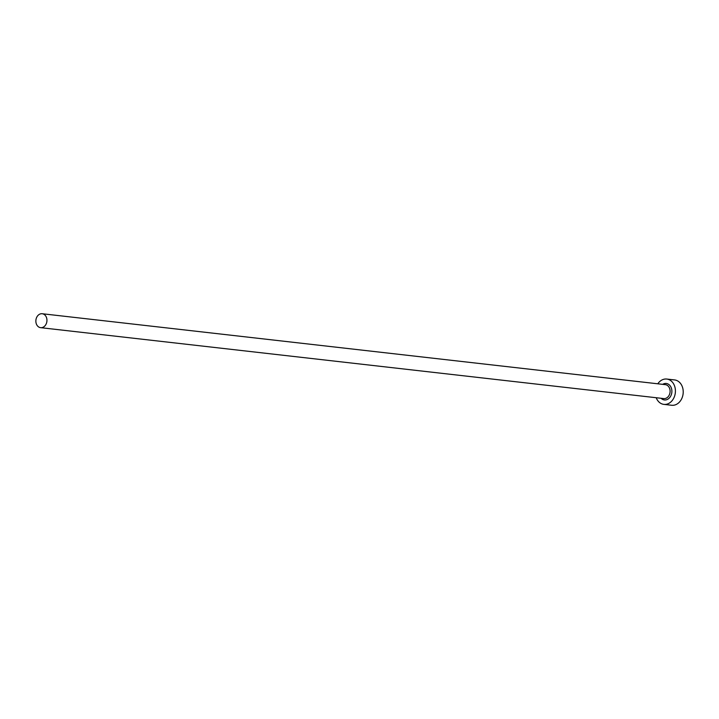<?xml version="1.0" encoding="UTF-8"?>
<svg xmlns="http://www.w3.org/2000/svg" width="719" height="719" viewBox="0 0 719 719"><rect width="100%" height="100%" fill="white"/><g stroke="black" fill="none" stroke-linecap="round" stroke-linejoin="round"><path stroke-width="1.08" d="M40.165 327.594A7.01 5.527 -83.5 0 0 40.615 327.666A7.01 5.527 -83.5 0 0 46.861 321.609A7.01 5.527 -83.5 0 0 42.646 313.808A7.01 5.527 -83.5 0 0 42.196 313.736A7.01 5.527 -83.5 0 0 35.95 319.793A7.01 5.527 -83.5 0 0 40.165 327.594M656.204 397.733A12.753 10.048 -83.5 0 0 663.08 404.249A12.753 10.048 -83.5 0 0 663.898 404.384A12.753 10.048 -83.5 0 0 675.249 393.365A12.753 10.048 -83.5 0 0 667.591 379.183A12.753 10.048 -83.5 0 0 666.774 379.048A12.753 10.048 -83.5 0 0 657.795 383.793M663.898 404.384L671.69 405.264A12.753 10.048 -83.5 0 0 683.05 394.255A12.753 10.048 -83.5 0 0 675.393 380.063A12.753 10.048 -83.5 0 0 674.575 379.929L666.774 379.048M662.675 384.35A8.286 6.534 96.5 0 1 666.801 383.569A8.286 6.534 96.5 0 1 671.726 393.122A8.286 6.534 96.5 0 1 663.871 399.863A8.286 6.534 96.5 0 1 661.085 398.29M663.313 398.515A7.01 5.527 -83.5 0 0 663.763 398.587A7.01 5.527 -83.5 0 0 670.009 392.538A7.01 5.527 -83.5 0 0 665.794 384.728A7.01 5.527 -83.5 0 0 665.345 384.656L42.196 313.736M40.615 327.666L663.763 398.587"/></g></svg>
